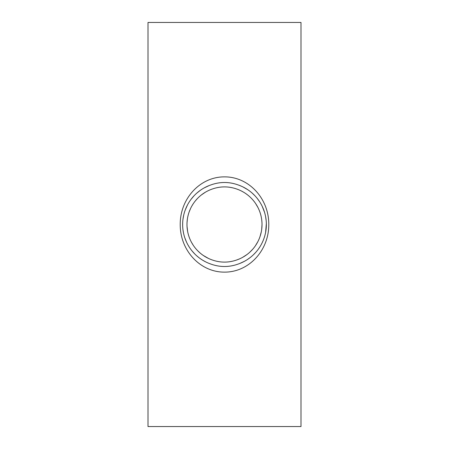 <?xml version="1.0" encoding="UTF-8"?>
<svg xmlns="http://www.w3.org/2000/svg" width="449" height="449" viewBox="0 0 449 449"><rect width="100%" height="100%" fill="white"/><g stroke="black" fill="none" stroke-linecap="round" stroke-linejoin="round"><path stroke-width="0.67" d="M237.65 189.355L236.589 188.978C228.541 186.195 220.481 186.195 212.411 188.978L211.294 189.377M207.808 190.892L206.86 191.381M205.401 192.2L201.438 194.9M197.476 198.464L195.231 201.023M193.244 203.739L191.919 205.889M190.612 208.387L189.091 212.085M188.316 214.566L187.783 216.777M187.396 218.904L187.02 222.682M187.02 226.33L187.648 231.561M188.412 234.776L188.793 236.034M191.364 242.101L193.311 245.362M197.538 250.598L200.046 252.961M203.24 255.419L208.415 258.399M212.411 188.978A37.525 37.525 0 0 0 212.411 260.022C220.459 262.805 228.519 262.805 236.589 260.022L239.317 258.972M242.718 257.305L247.023 254.516M249.65 252.349L252.63 249.335M255.374 245.828L257.928 241.545M259.954 236.791L261.307 231.791M261.683 229.529L262.025 224.506M261.958 222.322L261.711 219.662M260.931 215.503L260.583 214.201M260.139 212.759L259.533 211.064M257.951 207.494L255.655 203.588M252.675 199.721L251.502 198.441M247.309 194.703L245.625 193.491M243.257 192.004L241.399 190.999M236.589 188.978A37.525 37.525 0 0 1 236.589 260.022M211.019 264.124A41.852 41.852 0 0 1 211.019 184.876C220.004 181.699 228.99 181.699 237.981 184.876A41.852 41.852 0 0 1 237.981 264.124C228.996 267.301 220.01 267.301 211.019 264.124L208.959 263.361M205.378 261.728L202.791 260.28M198.716 257.468L196.836 255.908M194.737 253.921L192.065 250.952M189.371 247.253L188.131 245.21M186.47 241.972L184.848 237.891M183.439 232.61L183.024 230.101M182.648 224.983L182.659 223.568M180.217 224.5C180.049 250.497 200.17 272.257 224.5 272.128C248.825 272.257 268.962 250.497 268.783 224.5C268.951 198.497 248.825 176.738 224.5 176.872C200.17 176.743 180.038 198.509 180.217 224.5M182.996 219.106L183.708 215.127M185.207 210.093L187.435 205.058M191.167 199.193L193.996 195.843M197.021 192.93L200.349 190.32M204.183 187.907L209.24 185.527M238.89 185.201L241.36 186.195M242.937 186.93L247.562 189.573M252.377 193.283L254.869 195.702M257.159 198.323L259.281 201.219M262.238 206.4L264.506 212.192M265.612 216.665L266.15 220.403M266.341 223.591L265.628 232.268M264.405 237.123L264.119 238.004M263.17 240.507L262.109 242.87M259.696 247.146L258.641 248.712M255.487 252.635L253.331 254.841M250.188 257.541L247.708 259.326M244.245 261.402L239.878 263.428M224.5 22.45L300.993 22.45L300.993 426.55L148.007 426.55L148.007 22.45L224.5 22.45"/></g></svg>
